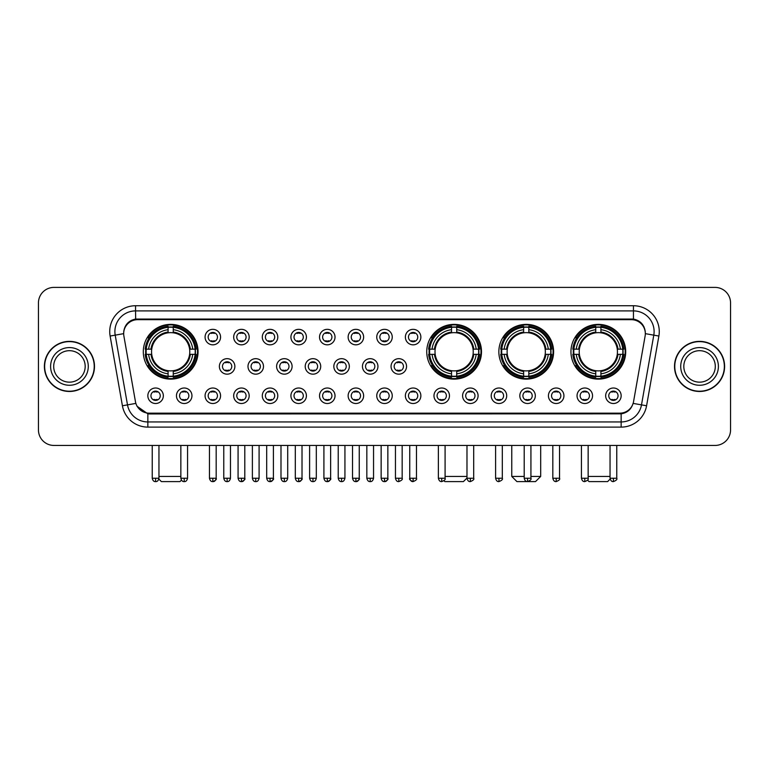 <?xml version="1.0" encoding="UTF-8"?>
<svg xmlns="http://www.w3.org/2000/svg" width="769" height="769" viewBox="0 0 769 769"><rect width="100%" height="100%" fill="white"/><g stroke="black" fill="none" stroke-linecap="round" stroke-linejoin="round"><path stroke-width="1.15" d="M426.747 351.75A27.376 27.376 0 0 0 454.123 379.127A27.376 27.376 0 0 0 481.5 351.75A27.376 27.376 0 0 0 454.123 324.383A27.376 27.376 0 0 0 426.747 351.75M498.85 351.75A27.376 27.376 0 0 0 526.227 379.127A27.376 27.376 0 0 0 553.603 351.75A27.376 27.376 0 0 0 526.227 324.383A27.376 27.376 0 0 0 498.85 351.75M570.954 351.75A27.376 27.376 0 0 0 598.33 379.127A27.376 27.376 0 0 0 625.706 351.75A27.376 27.376 0 0 0 598.33 324.383A27.376 27.376 0 0 0 570.954 351.75M143.294 351.75A27.376 27.376 0 0 0 170.67 379.127A27.376 27.376 0 0 0 198.046 351.75A27.376 27.376 0 0 0 170.67 324.383A27.376 27.376 0 0 0 143.294 351.75M191.952 395.756A7.748 7.748 0 0 1 184.204 403.504A7.748 7.748 0 0 1 176.457 395.756A7.748 7.748 0 0 1 184.204 388.009A7.748 7.748 0 0 1 191.952 395.756M179.552 395.756A4.652 4.652 0 0 0 184.204 400.409A4.652 4.652 0 0 0 188.857 395.756A4.652 4.652 0 0 0 184.204 391.113A4.652 4.652 0 0 0 179.552 395.756M220.568 395.756A7.748 7.748 0 0 1 212.821 403.504A7.748 7.748 0 0 1 205.073 395.756A7.748 7.748 0 0 1 212.821 388.009A7.748 7.748 0 0 1 220.568 395.756M208.168 395.756A4.652 4.652 0 0 0 212.821 400.409A4.652 4.652 0 0 0 217.464 395.756A4.652 4.652 0 0 0 212.821 391.113A4.652 4.652 0 0 0 208.168 395.756M249.175 395.756A7.748 7.748 0 0 1 241.428 403.504A7.748 7.748 0 0 1 233.68 395.756A7.748 7.748 0 0 1 241.428 388.009A7.748 7.748 0 0 1 249.175 395.756M236.785 395.756A4.652 4.652 0 0 0 241.428 400.409A4.652 4.652 0 0 0 246.08 395.756A4.652 4.652 0 0 0 241.428 391.113A4.652 4.652 0 0 0 236.785 395.756M277.792 395.756A7.748 7.748 0 0 1 270.044 403.504A7.748 7.748 0 0 1 262.296 395.756A7.748 7.748 0 0 1 270.044 388.009A7.748 7.748 0 0 1 277.792 395.756M265.401 395.756A4.652 4.652 0 0 0 270.044 400.409A4.652 4.652 0 0 0 274.696 395.756A4.652 4.652 0 0 0 270.044 391.113A4.652 4.652 0 0 0 265.401 395.756M306.408 395.756A7.748 7.748 0 0 1 298.66 403.504A7.748 7.748 0 0 1 290.913 395.756A7.748 7.748 0 0 1 298.66 388.009A7.748 7.748 0 0 1 306.408 395.756M294.008 395.756A4.652 4.652 0 0 0 298.66 400.409A4.652 4.652 0 0 0 303.303 395.756A4.652 4.652 0 0 0 298.66 391.113A4.652 4.652 0 0 0 294.008 395.756M335.024 395.756A7.748 7.748 0 0 1 327.277 403.504A7.748 7.748 0 0 1 319.529 395.756A7.748 7.748 0 0 1 327.277 388.009A7.748 7.748 0 0 1 335.024 395.756M322.624 395.756A4.652 4.652 0 0 0 327.277 400.409A4.652 4.652 0 0 0 331.92 395.756A4.652 4.652 0 0 0 327.277 391.113A4.652 4.652 0 0 0 322.624 395.756M363.631 395.756A7.748 7.748 0 0 1 355.884 403.504A7.748 7.748 0 0 1 348.136 395.756A7.748 7.748 0 0 1 355.884 388.009A7.748 7.748 0 0 1 363.631 395.756M351.241 395.756A4.652 4.652 0 0 0 355.884 400.409A4.652 4.652 0 0 0 360.536 395.756A4.652 4.652 0 0 0 355.884 391.113A4.652 4.652 0 0 0 351.241 395.756M392.248 395.756A7.748 7.748 0 0 1 384.5 403.504A7.748 7.748 0 0 1 376.752 395.756A7.748 7.748 0 0 1 384.5 388.009A7.748 7.748 0 0 1 392.248 395.756M379.848 395.756A4.652 4.652 0 0 0 384.5 400.409A4.652 4.652 0 0 0 389.152 395.756A4.652 4.652 0 0 0 384.5 391.113A4.652 4.652 0 0 0 379.848 395.756M420.864 395.756A7.748 7.748 0 0 1 413.116 403.504A7.748 7.748 0 0 1 405.369 395.756A7.748 7.748 0 0 1 413.116 388.009A7.748 7.748 0 0 1 420.864 395.756M408.464 395.756A4.652 4.652 0 0 0 413.116 400.409A4.652 4.652 0 0 0 417.759 395.756A4.652 4.652 0 0 0 413.116 391.113A4.652 4.652 0 0 0 408.464 395.756M449.471 395.756A7.748 7.748 0 0 1 441.723 403.504A7.748 7.748 0 0 1 433.976 395.756A7.748 7.748 0 0 1 441.723 388.009A7.748 7.748 0 0 1 449.471 395.756M437.08 395.756A4.652 4.652 0 0 0 441.723 400.409A4.652 4.652 0 0 0 446.376 395.756A4.652 4.652 0 0 0 441.723 391.113A4.652 4.652 0 0 0 437.08 395.756M478.087 395.756A7.748 7.748 0 0 1 470.34 403.504A7.748 7.748 0 0 1 462.592 395.756A7.748 7.748 0 0 1 470.34 388.009A7.748 7.748 0 0 1 478.087 395.756M465.697 395.756A4.652 4.652 0 0 0 470.34 400.409A4.652 4.652 0 0 0 474.992 395.756A4.652 4.652 0 0 0 470.34 391.113A4.652 4.652 0 0 0 465.697 395.756M506.704 395.756A7.748 7.748 0 0 1 498.956 403.504A7.748 7.748 0 0 1 491.208 395.756A7.748 7.748 0 0 1 498.956 388.009A7.748 7.748 0 0 1 506.704 395.756M494.304 395.756A4.652 4.652 0 0 0 498.956 400.409A4.652 4.652 0 0 0 503.599 395.756A4.652 4.652 0 0 0 498.956 391.113A4.652 4.652 0 0 0 494.304 395.756M535.32 395.756A7.748 7.748 0 0 1 527.572 403.504A7.748 7.748 0 0 1 519.825 395.756A7.748 7.748 0 0 1 527.572 388.009A7.748 7.748 0 0 1 535.32 395.756M522.92 395.756A4.652 4.652 0 0 0 527.572 400.409A4.652 4.652 0 0 0 532.215 395.756A4.652 4.652 0 0 0 527.572 391.113A4.652 4.652 0 0 0 522.92 395.756M563.927 395.756A7.748 7.748 0 0 1 556.179 403.504A7.748 7.748 0 0 1 548.432 395.756A7.748 7.748 0 0 1 556.179 388.009A7.748 7.748 0 0 1 563.927 395.756M551.536 395.756A4.652 4.652 0 0 0 556.179 400.409A4.652 4.652 0 0 0 560.832 395.756A4.652 4.652 0 0 0 556.179 391.113A4.652 4.652 0 0 0 551.536 395.756M592.543 395.756A7.748 7.748 0 0 1 584.796 403.504A7.748 7.748 0 0 1 577.048 395.756A7.748 7.748 0 0 1 584.796 388.009A7.748 7.748 0 0 1 592.543 395.756M580.143 395.756A4.652 4.652 0 0 0 584.796 400.409A4.652 4.652 0 0 0 589.448 395.756A4.652 4.652 0 0 0 584.796 391.113A4.652 4.652 0 0 0 580.143 395.756M621.16 395.756A7.748 7.748 0 0 1 613.412 403.504A7.748 7.748 0 0 1 605.664 395.756A7.748 7.748 0 0 1 613.412 388.009A7.748 7.748 0 0 1 621.16 395.756M608.76 395.756A4.652 4.652 0 0 0 613.412 400.409A4.652 4.652 0 0 0 618.055 395.756A4.652 4.652 0 0 0 613.412 391.113A4.652 4.652 0 0 0 608.76 395.756M163.336 395.756A7.748 7.748 0 0 1 155.588 403.504A7.748 7.748 0 0 1 147.84 395.756A7.748 7.748 0 0 1 155.588 388.009A7.748 7.748 0 0 1 163.336 395.756M150.945 395.756A4.652 4.652 0 0 0 155.588 400.409A4.652 4.652 0 0 0 160.24 395.756A4.652 4.652 0 0 0 155.588 391.113A4.652 4.652 0 0 0 150.945 395.756M234.872 366.419A7.748 7.748 0 0 1 227.124 374.167A7.748 7.748 0 0 1 219.376 366.419A7.748 7.748 0 0 1 227.124 358.671A7.748 7.748 0 0 1 234.872 366.419M222.472 366.419A4.652 4.652 0 0 0 227.124 371.071A4.652 4.652 0 0 0 231.777 366.419A4.652 4.652 0 0 0 227.124 361.776A4.652 4.652 0 0 0 222.472 366.419M263.488 366.419A7.748 7.748 0 0 1 255.741 374.167A7.748 7.748 0 0 1 247.993 366.419A7.748 7.748 0 0 1 255.741 358.671A7.748 7.748 0 0 1 263.488 366.419M251.088 366.419A4.652 4.652 0 0 0 255.741 371.071A4.652 4.652 0 0 0 260.383 366.419A4.652 4.652 0 0 0 255.741 361.776A4.652 4.652 0 0 0 251.088 366.419M292.095 366.419A7.748 7.748 0 0 1 284.347 374.167A7.748 7.748 0 0 1 276.609 366.419A7.748 7.748 0 0 1 284.347 358.671A7.748 7.748 0 0 1 292.095 366.419M279.705 366.419A4.652 4.652 0 0 0 284.347 371.071A4.652 4.652 0 0 0 289 366.419A4.652 4.652 0 0 0 284.347 361.776A4.652 4.652 0 0 0 279.705 366.419M320.711 366.419A7.748 7.748 0 0 1 312.964 374.167A7.748 7.748 0 0 1 305.216 366.419A7.748 7.748 0 0 1 312.964 358.671A7.748 7.748 0 0 1 320.711 366.419M308.321 366.419A4.652 4.652 0 0 0 312.964 371.071A4.652 4.652 0 0 0 317.616 366.419A4.652 4.652 0 0 0 312.964 361.776A4.652 4.652 0 0 0 308.321 366.419M349.328 366.419A7.748 7.748 0 0 1 341.58 374.167A7.748 7.748 0 0 1 333.833 366.419A7.748 7.748 0 0 1 341.58 358.671A7.748 7.748 0 0 1 349.328 366.419M336.928 366.419A4.652 4.652 0 0 0 341.58 371.071A4.652 4.652 0 0 0 346.233 366.419A4.652 4.652 0 0 0 341.58 361.776A4.652 4.652 0 0 0 336.928 366.419M377.944 366.419A7.748 7.748 0 0 1 370.197 374.167A7.748 7.748 0 0 1 362.449 366.419A7.748 7.748 0 0 1 370.197 358.671A7.748 7.748 0 0 1 377.944 366.419M365.544 366.419A4.652 4.652 0 0 0 370.197 371.071A4.652 4.652 0 0 0 374.839 366.419A4.652 4.652 0 0 0 370.197 361.776A4.652 4.652 0 0 0 365.544 366.419M406.551 366.419A7.748 7.748 0 0 1 398.803 374.167A7.748 7.748 0 0 1 391.056 366.419A7.748 7.748 0 0 1 398.803 358.671A7.748 7.748 0 0 1 406.551 366.419M394.161 366.419A4.652 4.652 0 0 0 398.803 371.071A4.652 4.652 0 0 0 403.456 366.419A4.652 4.652 0 0 0 398.803 361.776A4.652 4.652 0 0 0 394.161 366.419M220.568 337.082A7.748 7.748 0 0 1 212.821 344.829A7.748 7.748 0 0 1 205.073 337.082A7.748 7.748 0 0 1 212.821 329.334A7.748 7.748 0 0 1 220.568 337.082M208.168 337.082A4.652 4.652 0 0 0 212.821 341.734A4.652 4.652 0 0 0 217.464 337.082A4.652 4.652 0 0 0 212.821 332.439A4.652 4.652 0 0 0 208.168 337.082M249.175 337.082A7.748 7.748 0 0 1 241.428 344.829A7.748 7.748 0 0 1 233.68 337.082A7.748 7.748 0 0 1 241.428 329.334A7.748 7.748 0 0 1 249.175 337.082M236.785 337.082A4.652 4.652 0 0 0 241.428 341.734A4.652 4.652 0 0 0 246.08 337.082A4.652 4.652 0 0 0 241.428 332.439A4.652 4.652 0 0 0 236.785 337.082M277.792 337.082A7.748 7.748 0 0 1 270.044 344.829A7.748 7.748 0 0 1 262.296 337.082A7.748 7.748 0 0 1 270.044 329.334A7.748 7.748 0 0 1 277.792 337.082M265.401 337.082A4.652 4.652 0 0 0 270.044 341.734A4.652 4.652 0 0 0 274.696 337.082A4.652 4.652 0 0 0 270.044 332.439A4.652 4.652 0 0 0 265.401 337.082M306.408 337.082A7.748 7.748 0 0 1 298.66 344.829A7.748 7.748 0 0 1 290.913 337.082A7.748 7.748 0 0 1 298.66 329.334A7.748 7.748 0 0 1 306.408 337.082M294.008 337.082A4.652 4.652 0 0 0 298.66 341.734A4.652 4.652 0 0 0 303.303 337.082A4.652 4.652 0 0 0 298.66 332.439A4.652 4.652 0 0 0 294.008 337.082M335.024 337.082A7.748 7.748 0 0 1 327.277 344.829A7.748 7.748 0 0 1 319.529 337.082A7.748 7.748 0 0 1 327.277 329.334A7.748 7.748 0 0 1 335.024 337.082M322.624 337.082A4.652 4.652 0 0 0 327.277 341.734A4.652 4.652 0 0 0 331.92 337.082A4.652 4.652 0 0 0 327.277 332.439A4.652 4.652 0 0 0 322.624 337.082M363.631 337.082A7.748 7.748 0 0 1 355.884 344.829A7.748 7.748 0 0 1 348.136 337.082A7.748 7.748 0 0 1 355.884 329.334A7.748 7.748 0 0 1 363.631 337.082M351.241 337.082A4.652 4.652 0 0 0 355.884 341.734A4.652 4.652 0 0 0 360.536 337.082A4.652 4.652 0 0 0 355.884 332.439A4.652 4.652 0 0 0 351.241 337.082M392.248 337.082A7.748 7.748 0 0 1 384.5 344.829A7.748 7.748 0 0 1 376.752 337.082A7.748 7.748 0 0 1 384.5 329.334A7.748 7.748 0 0 1 392.248 337.082M379.848 337.082A4.652 4.652 0 0 0 384.5 341.734A4.652 4.652 0 0 0 389.152 337.082A4.652 4.652 0 0 0 384.5 332.439A4.652 4.652 0 0 0 379.848 337.082M420.864 337.082A7.748 7.748 0 0 1 413.116 344.829A7.748 7.748 0 0 1 405.369 337.082A7.748 7.748 0 0 1 413.116 329.334A7.748 7.748 0 0 1 420.864 337.082M408.464 337.082A4.652 4.652 0 0 0 413.116 341.734A4.652 4.652 0 0 0 417.759 337.082A4.652 4.652 0 0 0 413.116 332.439A4.652 4.652 0 0 0 408.464 337.082M123.886 336.043A13.948 13.948 0 0 1 137.613 319.683L631.387 319.683A13.948 13.948 0 0 1 645.114 336.043L633.55 401.639A13.948 13.948 0 0 1 619.814 413.164L149.186 413.164A13.948 13.948 0 0 1 135.45 401.639L123.886 336.043M145.754 354.336A25.05 25.05 0 0 1 145.754 349.174M573.414 354.336A25.05 25.05 0 0 1 573.414 349.174M501.311 354.336A25.05 25.05 0 0 1 501.311 349.174M429.208 354.336A25.05 25.05 0 0 1 429.208 349.174M44.391 366.419A25.05 25.05 0 0 0 69.441 391.469A25.05 25.05 0 0 0 94.491 366.419A25.05 25.05 0 0 0 69.441 341.369A25.05 25.05 0 0 0 44.391 366.419M674.509 366.419A25.05 25.05 0 0 0 699.559 391.469A25.05 25.05 0 0 0 724.609 366.419A25.05 25.05 0 0 0 699.559 341.369A25.05 25.05 0 0 0 674.509 366.419M123.732 331.564L123.694 333.65L123.732 331.564C124.809 324.691 128.75 320.529 135.546 319.058L633.454 319.058C640.241 320.519 644.182 324.681 645.268 331.564L645.306 333.65M135.546 305.735L633.454 305.735A25.829 25.829 0 0 1 658.879 336.043L646.585 405.772A25.829 25.829 0 0 1 621.15 427.112L147.85 427.112A25.829 25.829 0 0 1 122.415 405.772L110.121 336.043A25.829 25.829 0 0 1 135.546 305.735L135.546 310.897L633.454 310.897A20.657 20.657 0 0 1 653.794 335.149L641.5 404.869A20.657 20.657 0 0 1 621.15 421.95L147.85 421.95A20.657 20.657 0 0 1 127.5 404.869L115.206 335.149A20.657 20.657 0 0 1 135.546 310.897L135.661 319.039M127.452 323.297L131.163 320.49M131.288 320.423L134.892 319.173M621.15 427.112L621.15 413.847C627.293 412.828 631.262 409.339 633.07 403.389C631.272 409.339 627.302 412.818 621.15 413.847L149.455 413.943L147.85 413.847L136.969 406.195M643.884 326.662L645.268 331.564M730.55 302.89A15.495 15.495 0 0 0 715.055 287.404L53.945 287.404A15.495 15.495 0 0 0 38.45 302.89L38.45 429.948A15.495 15.495 0 0 0 53.945 445.443L715.055 445.443A15.495 15.495 0 0 0 730.55 429.948L730.55 302.89L730.55 429.948M633.127 403.398L641.5 404.869L653.794 335.149L658.879 336.043M38.45 302.89L38.45 429.948M715.055 287.404L53.945 287.404M53.945 445.443L715.055 445.443M85.186 366.419A15.745 15.745 0 0 0 69.441 350.683A15.745 15.745 0 0 0 53.695 366.419A15.745 15.745 0 0 0 69.441 382.164A15.745 15.745 0 0 0 85.186 366.419A15.745 15.745 0 0 1 69.441 382.164A15.745 15.745 0 0 1 53.695 366.419M94.231 366.419A24.791 24.791 0 0 0 69.441 341.628A24.791 24.791 0 0 0 44.65 366.419A24.791 24.791 0 0 0 69.441 391.219A24.791 24.791 0 0 0 94.231 366.419M715.305 366.419A15.745 15.745 0 0 0 699.559 350.683A15.745 15.745 0 0 0 683.814 366.419A15.745 15.745 0 0 0 699.559 382.164A15.745 15.745 0 0 0 715.305 366.419A15.745 15.745 0 0 1 699.559 382.164A15.745 15.745 0 0 1 683.814 366.419M724.35 366.419A24.791 24.791 0 0 0 699.559 341.628A24.791 24.791 0 0 0 674.769 366.419A24.791 24.791 0 0 0 699.559 391.219A24.791 24.791 0 0 0 724.35 366.419M181.436 480.135L179.965 481.596L161.375 481.596L158.847 479.068M158.952 476.434L180.85 476.434M189.607 354.336A19.11 19.11 0 0 0 173.256 332.823L173.256 332.054L173.256 332.823A19.11 19.11 0 0 0 151.733 354.336A19.11 19.11 0 0 0 189.607 354.336L190.366 354.336L189.607 354.336A19.11 19.11 0 0 1 173.256 370.687L173.256 373.811A22.205 22.205 0 0 0 192.731 354.336L196.162 354.336A25.617 25.617 0 0 1 173.256 377.243L173.256 376.204A24.589 24.589 0 0 0 195.124 354.336M146.273 354.336A24.531 24.531 0 0 1 146.273 349.174M173.256 327.354A24.531 24.531 0 0 0 168.094 327.354M195.066 349.174A24.531 24.531 0 0 1 195.066 354.336M196.162 349.174A25.617 25.617 0 0 0 173.256 326.267L173.256 327.306A24.589 24.589 0 0 1 195.124 349.174L196.162 349.174M145.187 354.336A25.617 25.617 0 0 0 168.094 377.243L168.094 376.204A24.589 24.589 0 0 1 146.225 354.336L145.187 354.336M195.124 349.174L192.731 349.174A22.205 22.205 0 0 0 173.256 329.699L173.256 327.306M173.256 376.204L173.256 373.811M146.225 354.336L148.609 354.336A22.205 22.205 0 0 0 168.094 373.811L168.094 376.204M173.256 329.699L173.256 332.054A19.869 19.869 0 0 1 190.366 349.174L192.731 349.174M192.731 354.336L190.366 354.336A19.869 19.869 0 0 1 173.256 371.456L173.256 370.687M168.094 373.811L168.094 370.687A19.11 19.11 0 0 1 151.733 354.336L148.609 354.336M189.607 349.174L190.366 349.174M173.256 376.147A24.531 24.531 0 0 1 168.094 376.147M168.094 326.267A25.617 25.617 0 0 0 145.187 349.174L146.225 349.174A24.589 24.589 0 0 1 168.094 327.306L168.094 326.267M168.094 327.306L168.094 329.699A22.205 22.205 0 0 0 148.609 349.174L146.225 349.174M148.609 349.174L150.974 349.174A19.869 19.869 0 0 1 168.094 332.054L168.094 329.699M150.974 349.174L151.733 349.174L150.974 349.174M168.094 370.687L168.094 371.456A19.869 19.869 0 0 1 150.974 354.336M149.186 337.812L147.715 337.812A26.857 26.857 0 0 1 197.527 351.75A26.857 26.857 0 0 1 147.715 365.698L149.186 365.698M466.985 478.039L463.419 481.596L444.828 481.596L443.973 480.74M445.088 476.434L466.985 476.434M473.06 354.336A19.11 19.11 0 0 0 456.709 332.823L456.709 332.054L456.709 332.823A19.11 19.11 0 0 0 435.187 354.336A19.11 19.11 0 0 0 473.06 354.336L473.819 354.336L473.06 354.336A19.11 19.11 0 0 1 456.709 370.687L456.709 373.811A22.205 22.205 0 0 0 476.184 354.336L479.606 354.336A25.617 25.617 0 0 1 456.709 377.243L456.709 376.204A24.589 24.589 0 0 0 478.568 354.336M429.727 354.336A24.531 24.531 0 0 1 429.727 349.174M456.709 327.354A24.531 24.531 0 0 0 451.538 327.354M478.52 349.174A24.531 24.531 0 0 1 478.52 354.336M479.606 349.174A25.617 25.617 0 0 0 456.709 326.267L456.709 327.306A24.589 24.589 0 0 1 478.568 349.174L479.606 349.174M428.631 354.336A25.617 25.617 0 0 0 451.538 377.243L451.538 376.204A24.589 24.589 0 0 1 429.679 354.336L428.631 354.336M478.568 349.174L476.184 349.174A22.205 22.205 0 0 0 456.709 329.699L456.709 327.306M456.709 376.204L456.709 373.811M429.679 354.336L432.063 354.336A22.205 22.205 0 0 0 451.538 373.811L451.538 376.204M456.709 329.699L456.709 332.054A19.869 19.869 0 0 1 473.819 349.174L476.184 349.174M476.184 354.336L473.819 354.336A19.869 19.869 0 0 1 456.709 371.456L456.709 370.687M451.538 373.811L451.538 370.687A19.11 19.11 0 0 1 435.187 354.336L432.063 354.336M473.06 349.174L473.819 349.174M456.709 376.147A24.531 24.531 0 0 1 451.538 376.147M451.538 326.267A25.617 25.617 0 0 0 428.631 349.174L429.679 349.174A24.589 24.589 0 0 1 451.538 327.306L451.538 326.267M451.538 327.306L451.538 329.699A22.205 22.205 0 0 0 432.063 349.174L429.679 349.174M432.063 349.174L434.427 349.174A19.869 19.869 0 0 1 451.538 332.054L451.538 329.699M434.427 349.174L435.187 349.174L434.427 349.174M451.538 370.687L451.538 371.456A19.869 19.869 0 0 1 434.427 354.336M432.63 337.812L431.169 337.812A26.857 26.857 0 0 1 480.981 351.75A26.857 26.857 0 0 1 431.169 365.698L432.63 365.698M530.927 476.434L540.684 476.434L535.522 481.596L516.931 481.596L511.76 476.434L524.208 476.434M545.163 354.336A19.11 19.11 0 0 0 528.812 332.823L528.812 332.054L528.812 332.823A19.11 19.11 0 0 0 507.29 354.336A19.11 19.11 0 0 0 545.163 354.336L545.923 354.336L545.163 354.336A19.11 19.11 0 0 1 528.812 370.687L528.812 373.811A22.205 22.205 0 0 0 548.287 354.336L551.709 354.336A25.617 25.617 0 0 1 528.812 377.243L528.812 376.204A24.589 24.589 0 0 0 550.671 354.336M501.83 354.336A24.531 24.531 0 0 1 501.83 349.174M528.812 327.354A24.531 24.531 0 0 0 523.641 327.354M550.623 349.174A24.531 24.531 0 0 1 550.623 354.336M551.709 349.174A25.617 25.617 0 0 0 528.812 326.267L528.812 327.306A24.589 24.589 0 0 1 550.671 349.174L551.709 349.174M500.734 354.336A25.617 25.617 0 0 0 523.641 377.243L523.641 376.204A24.589 24.589 0 0 1 501.773 354.336L500.734 354.336M550.671 349.174L548.287 349.174A22.205 22.205 0 0 0 528.812 329.699L528.812 327.306M528.812 376.204L528.812 373.811M501.773 354.336L504.166 354.336A22.205 22.205 0 0 0 523.641 373.811L523.641 376.204M528.812 329.699L528.812 332.054A19.869 19.869 0 0 1 545.923 349.174L548.287 349.174M548.287 354.336L545.923 354.336A19.869 19.869 0 0 1 528.812 371.456L528.812 370.687M523.641 373.811L523.641 370.687A19.11 19.11 0 0 1 507.29 354.336L504.166 354.336M545.163 349.174L545.923 349.174M528.812 376.147A24.531 24.531 0 0 1 523.641 376.147M523.641 326.267A25.617 25.617 0 0 0 500.734 349.174L501.773 349.174A24.589 24.589 0 0 1 523.641 327.306L523.641 326.267M523.641 327.306L523.641 329.699A22.205 22.205 0 0 0 504.166 349.174L501.773 349.174M504.166 349.174L506.531 349.174A19.869 19.869 0 0 1 523.641 332.054L523.641 329.699M506.531 349.174L507.29 349.174L506.531 349.174M523.641 370.687L523.641 371.456A19.869 19.869 0 0 1 506.531 354.336M504.733 337.812L503.272 337.812A26.857 26.857 0 0 1 553.084 351.75A26.857 26.857 0 0 1 503.272 365.698L504.733 365.698M610.153 479.068L607.625 481.596L589.035 481.596L587.564 480.135M588.15 476.434L610.048 476.434M617.267 354.336A19.11 19.11 0 0 0 600.906 332.823L600.906 332.054L600.906 332.823A19.11 19.11 0 0 0 579.393 354.336A19.11 19.11 0 0 0 617.267 354.336L618.026 354.336L617.267 354.336A19.11 19.11 0 0 1 600.906 370.687L600.906 373.811A22.205 22.205 0 0 0 620.391 354.336L623.813 354.336A25.617 25.617 0 0 1 600.906 377.243L600.906 376.204A24.589 24.589 0 0 0 622.775 354.336M573.934 354.336A24.531 24.531 0 0 1 573.934 349.174M600.906 327.354A24.531 24.531 0 0 0 595.744 327.354M622.727 349.174A24.531 24.531 0 0 1 622.727 354.336M623.813 349.174A25.617 25.617 0 0 0 600.906 326.267L600.906 327.306A24.589 24.589 0 0 1 622.775 349.174L623.813 349.174M572.838 354.336A25.617 25.617 0 0 0 595.744 377.243L595.744 376.204A24.589 24.589 0 0 1 573.876 354.336L572.838 354.336M622.775 349.174L620.391 349.174A22.205 22.205 0 0 0 600.906 329.699L600.906 327.306M600.906 376.204L600.906 373.811M573.876 354.336L576.269 354.336A22.205 22.205 0 0 0 595.744 373.811L595.744 376.204M600.906 329.699L600.906 332.054A19.869 19.869 0 0 1 618.026 349.174L620.391 349.174M620.391 354.336L618.026 354.336A19.869 19.869 0 0 1 600.906 371.456L600.906 370.687M595.744 373.811L595.744 370.687A19.11 19.11 0 0 1 579.393 354.336L576.269 354.336M617.267 349.174L618.026 349.174M600.906 376.147A24.531 24.531 0 0 1 595.744 376.147M595.744 326.267A25.617 25.617 0 0 0 572.838 349.174L573.876 349.174A24.589 24.589 0 0 1 595.744 327.306L595.744 326.267M595.744 327.306L595.744 329.699A22.205 22.205 0 0 0 576.269 349.174L573.876 349.174M576.269 349.174L578.634 349.174A19.869 19.869 0 0 1 595.744 332.054L595.744 329.699M578.634 349.174L579.393 349.174L578.634 349.174M595.744 370.687L595.744 371.456A19.869 19.869 0 0 1 578.634 354.336M576.837 337.812L575.375 337.812A26.857 26.857 0 0 1 625.187 351.75A26.857 26.857 0 0 1 575.375 365.698L576.837 365.698M211.273 341.465L211.273 340.734A3.96 3.96 0 0 0 214.368 340.734L214.368 341.465M214.368 332.708L214.368 333.438A3.96 3.96 0 0 0 211.273 333.438L211.273 332.708M239.88 341.465L239.88 340.734A3.96 3.96 0 0 0 242.985 340.734L242.985 341.465M242.985 332.708L242.985 333.438A3.96 3.96 0 0 0 239.88 333.438L239.88 332.708M268.496 341.465L268.496 340.734A3.96 3.96 0 0 0 271.592 340.734L271.592 341.465M271.592 332.708L271.592 333.438A3.96 3.96 0 0 0 268.496 333.438L268.496 332.708M297.113 341.465L297.113 340.734A3.96 3.96 0 0 0 300.208 340.734L300.208 341.465M300.208 332.708L300.208 333.438A3.96 3.96 0 0 0 297.113 333.438L297.113 332.708M325.72 341.465L325.72 340.734A3.96 3.96 0 0 0 328.824 340.734L328.824 341.465M328.824 332.708L328.824 333.438A3.96 3.96 0 0 0 325.72 333.438L325.72 332.708M354.336 341.465L354.336 340.734A3.96 3.96 0 0 0 357.431 340.734L357.431 341.465M357.431 332.708L357.431 333.438A3.96 3.96 0 0 0 354.336 333.438L354.336 332.708M382.952 341.465L382.952 340.734A3.96 3.96 0 0 0 386.048 340.734L386.048 341.465M386.048 332.708L386.048 333.438A3.96 3.96 0 0 0 382.952 333.438L382.952 332.708M411.569 341.465L411.569 340.734A3.96 3.96 0 0 0 414.664 340.734L414.664 341.465M414.664 332.708L414.664 333.438A3.96 3.96 0 0 0 411.569 333.438L411.569 332.708M225.577 370.802L225.577 370.072A3.96 3.96 0 0 0 228.672 370.072L228.672 370.802M228.672 362.036L228.672 362.776A3.96 3.96 0 0 0 225.577 362.776L225.577 362.036M254.193 370.802L254.193 370.072A3.96 3.96 0 0 0 257.288 370.072L257.288 370.802M257.288 362.036L257.288 362.776A3.96 3.96 0 0 0 254.193 362.776L254.193 362.036M282.8 370.802L282.8 370.072A3.96 3.96 0 0 0 285.905 370.072L285.905 370.802M285.905 362.036L285.905 362.776A3.96 3.96 0 0 0 282.8 362.776L282.8 362.036M311.416 370.802L311.416 370.072A3.96 3.96 0 0 0 314.511 370.072L314.511 370.802M314.511 362.036L314.511 362.776A3.96 3.96 0 0 0 311.416 362.776L311.416 362.036M340.033 370.802L340.033 370.072A3.96 3.96 0 0 0 343.128 370.072L343.128 370.802M343.128 362.036L343.128 362.776A3.96 3.96 0 0 0 340.033 362.776L340.033 362.036M368.639 370.802L368.639 370.072A3.96 3.96 0 0 0 371.744 370.072L371.744 370.802M371.744 362.036L371.744 362.776A3.96 3.96 0 0 0 368.639 362.776L368.639 362.036M397.256 370.802L397.256 370.072A3.96 3.96 0 0 0 400.361 370.072L400.361 370.802M400.361 362.036L400.361 362.776A3.96 3.96 0 0 0 397.256 362.776L397.256 362.036M154.04 400.14L154.04 399.409A3.96 3.96 0 0 0 157.136 399.409L157.136 400.14M157.136 391.373L157.136 392.113A3.96 3.96 0 0 0 154.04 392.113L154.04 391.373M182.657 400.14L182.657 399.409A3.96 3.96 0 0 0 185.752 399.409L185.752 400.14M185.752 391.373L185.752 392.113A3.96 3.96 0 0 0 182.657 392.113L182.657 391.373M211.273 400.14L211.273 399.409A3.96 3.96 0 0 0 214.368 399.409L214.368 400.14M214.368 391.373L214.368 392.113A3.96 3.96 0 0 0 211.273 392.113L211.273 391.373M239.88 400.14L239.88 399.409A3.96 3.96 0 0 0 242.985 399.409L242.985 400.14M242.985 391.373L242.985 392.113A3.96 3.96 0 0 0 239.88 392.113L239.88 391.373M268.496 400.14L268.496 399.409A3.96 3.96 0 0 0 271.592 399.409L271.592 400.14M271.592 391.373L271.592 392.113A3.96 3.96 0 0 0 268.496 392.113L268.496 391.373M297.113 400.14L297.113 399.409A3.96 3.96 0 0 0 300.208 399.409L300.208 400.14M300.208 391.373L300.208 392.113A3.96 3.96 0 0 0 297.113 392.113L297.113 391.373M325.72 400.14L325.72 399.409A3.96 3.96 0 0 0 328.824 399.409L328.824 400.14M328.824 391.373L328.824 392.113A3.96 3.96 0 0 0 325.72 392.113L325.72 391.373M354.336 400.14L354.336 399.409A3.96 3.96 0 0 0 357.431 399.409L357.431 400.14M357.431 391.373L357.431 392.113A3.96 3.96 0 0 0 354.336 392.113L354.336 391.373M382.952 400.14L382.952 399.409A3.96 3.96 0 0 0 386.048 399.409L386.048 400.14M386.048 391.373L386.048 392.113A3.96 3.96 0 0 0 382.952 392.113L382.952 391.373M411.569 400.14L411.569 399.409A3.96 3.96 0 0 0 414.664 399.409L414.664 400.14M414.664 391.373L414.664 392.113A3.96 3.96 0 0 0 411.569 392.113L411.569 391.373M440.176 400.14L440.176 399.409A3.96 3.96 0 0 0 443.28 399.409L443.28 400.14M443.28 391.373L443.28 392.113A3.96 3.96 0 0 0 440.176 392.113L440.176 391.373M468.792 400.14L468.792 399.409A3.96 3.96 0 0 0 471.887 399.409L471.887 400.14M471.887 391.373L471.887 392.113A3.96 3.96 0 0 0 468.792 392.113L468.792 391.373M497.408 400.14L497.408 399.409A3.96 3.96 0 0 0 500.504 399.409L500.504 400.14M500.504 391.373L500.504 392.113A3.96 3.96 0 0 0 497.408 392.113L497.408 391.373M526.015 400.14L526.015 399.409A3.96 3.96 0 0 0 529.12 399.409L529.12 400.14M529.12 391.373L529.12 392.113A3.96 3.96 0 0 0 526.015 392.113L526.015 391.373M554.632 400.14L554.632 399.409A3.96 3.96 0 0 0 557.727 399.409L557.727 400.14M557.727 391.373L557.727 392.113A3.96 3.96 0 0 0 554.632 392.113L554.632 391.373M583.248 400.14L583.248 399.409A3.96 3.96 0 0 0 586.343 399.409L586.343 400.14M586.343 391.373L586.343 392.113A3.96 3.96 0 0 0 583.248 392.113L583.248 391.373M611.864 400.14L611.864 399.409A3.96 3.96 0 0 0 614.96 399.409L614.96 400.14M614.96 391.373L614.96 392.113A3.96 3.96 0 0 0 611.864 392.113L611.864 391.373M633.454 305.735L633.454 319.058M110.121 336.043L115.206 335.149A20.657 20.657 0 0 1 114.889 331.564M115.206 335.149L123.674 333.65M147.85 427.112L147.85 413.847M122.415 405.772L135.873 403.398M645.326 333.65L653.794 335.149M641.5 404.869L646.585 405.772M88.281 366.419A18.841 18.841 0 0 0 69.441 347.578A18.841 18.841 0 0 0 50.6 366.419A18.841 18.841 0 0 0 69.441 385.269A18.841 18.841 0 0 0 88.281 366.419M718.4 366.419A18.841 18.841 0 0 0 699.559 347.578A18.841 18.841 0 0 0 680.719 366.419A18.841 18.841 0 0 0 699.559 385.269A18.841 18.841 0 0 0 718.4 366.419M168.094 376.387A24.762 24.762 0 0 0 173.256 376.387M195.297 354.336A24.762 24.762 0 0 0 195.297 349.174M173.256 327.123A24.762 24.762 0 0 0 168.094 327.123M451.538 376.387A24.762 24.762 0 0 0 456.709 376.387M478.751 354.336A24.762 24.762 0 0 0 478.751 349.174M456.709 327.123A24.762 24.762 0 0 0 451.538 327.123M523.641 376.387A24.762 24.762 0 0 0 528.812 376.387M550.854 354.336A24.762 24.762 0 0 0 550.854 349.174M528.812 327.123A24.762 24.762 0 0 0 523.641 327.123M595.744 376.387A24.762 24.762 0 0 0 600.906 376.387M622.957 354.336A24.762 24.762 0 0 0 622.957 349.174M600.906 327.123A24.762 24.762 0 0 0 595.744 327.123M227.124 478.241L223.769 478.241C224.356 480.635 225.471 481.759 227.124 481.596L227.124 478.241L230.479 478.241L230.479 445.443M255.741 478.241L252.386 478.241C252.963 480.635 254.087 481.759 255.741 481.596L255.741 478.241L259.095 478.241L259.095 445.443M284.347 478.241L280.993 478.241C281.579 480.635 282.704 481.759 284.347 481.596L284.347 478.241L287.712 478.241L287.712 445.443M312.964 478.241L309.609 478.241C310.195 480.635 311.31 481.759 312.964 481.596L312.964 478.241L316.319 478.241L316.319 445.443M341.58 478.241L338.225 478.241C338.812 480.635 339.927 481.759 341.58 481.596L341.58 478.241L344.935 478.241L344.935 445.443M370.197 478.241L366.832 478.241C367.419 480.635 368.543 481.759 370.197 481.596L370.197 478.241L373.551 478.241L373.551 445.443M398.803 478.241L395.449 478.241C396.035 480.635 397.15 481.759 398.803 481.596L398.803 478.241L402.168 478.241L402.168 445.443M155.588 478.241L152.233 478.241C152.82 480.635 153.935 481.759 155.588 481.596L155.588 478.241L158.952 478.241L158.952 445.443M184.204 478.241L180.85 478.241C181.436 480.635 182.551 481.759 184.204 481.596L184.204 478.241L187.559 478.241L187.559 445.443M212.821 478.241L209.456 478.241C210.043 480.635 211.167 481.759 212.821 481.596L212.821 478.241L216.176 478.241C216.858 479.318 215.733 480.433 212.821 481.596C214.474 481.759 215.589 480.635 216.176 478.241L216.176 445.443M241.428 478.241L238.073 478.241C238.659 480.635 239.784 481.759 241.428 481.596L241.428 478.241L244.792 478.241C245.474 479.318 244.35 480.433 241.428 481.596C243.081 481.759 244.206 480.635 244.792 478.241L244.792 445.443M270.044 478.241L266.689 478.241C267.276 480.635 268.391 481.759 270.044 481.596L270.044 478.241L273.399 478.241C274.081 479.318 272.966 480.433 270.044 481.596C271.697 481.759 272.812 480.635 273.399 478.241L273.399 445.443M298.66 478.241L295.306 478.241C295.892 480.635 297.007 481.759 298.66 481.596L298.66 478.241L302.015 478.241C302.698 479.318 301.583 480.433 298.66 481.596C300.314 481.759 301.429 480.635 302.015 478.241L302.015 445.443M327.277 478.241L323.912 478.241C324.499 480.635 325.623 481.759 327.277 481.596L327.277 478.241L330.632 478.241C331.314 479.318 330.189 480.433 327.277 481.596C328.921 481.759 330.045 480.635 330.632 478.241L330.632 445.443M355.884 478.241L352.529 478.241C353.115 480.635 354.23 481.759 355.884 481.596L355.884 478.241L359.248 478.241C359.921 479.318 358.806 480.433 355.884 481.596C357.537 481.759 358.662 480.635 359.248 478.241L359.248 445.443M384.5 478.241L381.145 478.241L381.145 445.443L381.145 478.241C381.732 480.635 382.847 481.759 384.5 481.596L384.5 478.241L387.855 478.241C388.537 479.318 387.422 480.433 384.5 481.596C386.153 481.759 387.268 480.635 387.855 478.241L387.855 445.443M413.116 478.241L409.752 478.241C409.079 479.318 410.194 480.433 413.116 481.596L413.116 478.241L416.471 478.241L416.471 445.443M441.723 478.241L438.368 478.241C438.955 480.635 440.079 481.759 441.723 481.596L441.723 478.241L445.088 478.241L445.088 445.443M470.34 478.241L466.985 478.241C467.571 480.635 468.686 481.759 470.34 481.596L470.34 478.241L473.694 478.241L473.694 445.443M498.956 478.241L495.601 478.241C496.188 480.635 497.303 481.759 498.956 481.596L498.956 478.241L502.311 478.241L502.311 445.443M527.572 478.241L524.208 478.241C524.794 480.635 525.919 481.759 527.572 481.596L527.572 478.241L530.927 478.241L530.927 445.443M556.179 478.241L552.824 478.241C553.411 480.635 554.526 481.759 556.179 481.596L556.179 478.241L559.544 478.241L559.544 445.443M584.796 478.241L581.441 478.241C582.027 480.635 583.142 481.759 584.796 481.596L584.796 478.241L588.15 478.241L588.15 445.443M613.412 478.241L610.048 478.241C610.634 480.635 611.759 481.759 613.412 481.596L613.412 478.241L616.767 478.241L616.767 445.443M540.684 445.443L540.684 476.434M511.76 445.443L511.76 476.434M409.752 478.241L409.752 445.443L409.752 478.241C410.338 480.635 411.463 481.759 413.116 481.596C416.029 480.433 417.154 479.318 416.471 478.241M223.769 478.241L223.769 445.443M230.479 478.241C229.893 480.635 228.778 481.759 227.124 481.596M252.386 478.241L252.386 445.443M259.095 478.241C258.509 480.635 257.394 481.759 255.741 481.596M280.993 478.241L280.993 445.443M287.712 478.241C287.125 480.635 286.001 481.759 284.347 481.596M309.609 478.241L309.609 445.443M316.319 478.241C315.742 480.635 314.617 481.759 312.964 481.596M338.225 478.241L338.225 445.443M344.935 478.241C344.349 480.635 343.234 481.759 341.58 481.596M366.832 478.241L366.832 445.443M373.551 478.241C372.965 480.635 371.85 481.759 370.197 481.596M395.449 478.241L395.449 445.443M402.168 478.241C402.841 479.318 401.726 480.433 398.803 481.596M152.233 478.241L152.233 445.443M158.952 478.241C158.366 480.635 157.241 481.759 155.588 481.596M180.85 478.241L180.85 445.443M187.559 478.241C186.973 480.635 185.858 481.759 184.204 481.596M209.456 478.241L209.456 445.443M238.073 478.241L238.073 445.443M266.689 478.241L266.689 445.443M295.306 478.241L295.306 445.443M323.912 478.241L323.912 445.443M352.529 478.241L352.529 445.443M438.368 478.241L438.368 445.443M445.088 478.241C445.77 479.318 444.645 480.433 441.723 481.596M466.985 478.241L466.985 445.443M473.694 478.241C474.377 479.318 473.262 480.433 470.34 481.596M495.601 478.241L495.601 445.443M502.311 478.241C502.993 479.318 501.878 480.433 498.956 481.596M524.208 478.241L524.208 445.443M530.927 478.241C531.61 479.318 530.485 480.433 527.572 481.596M552.824 478.241L552.824 445.443M559.544 478.241C560.216 479.318 559.101 480.433 556.179 481.596M581.441 478.241L581.441 445.443M588.15 478.241C588.833 479.318 587.718 480.433 584.796 481.596M610.048 478.241L610.048 445.443M616.767 478.241C617.449 479.318 616.325 480.433 613.412 481.596"/></g></svg>
